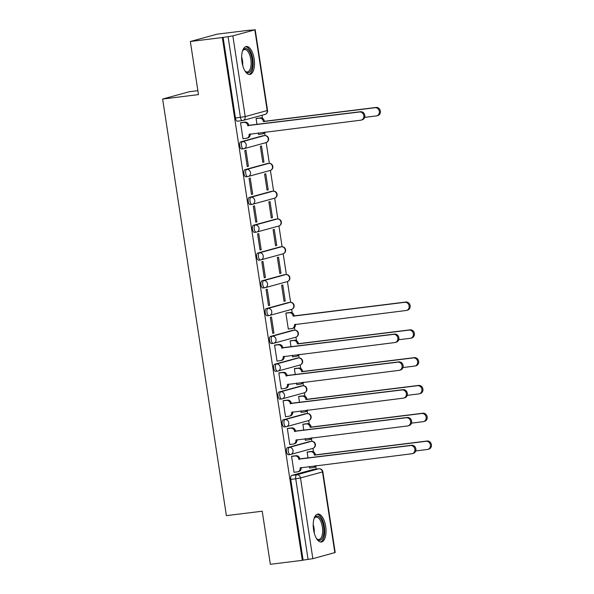 <?xml version="1.0" encoding="UTF-8"?>
<svg xmlns="http://www.w3.org/2000/svg" width="594" height="594" viewBox="0 0 594 594"><rect width="100%" height="100%" fill="white"/><g stroke="black" fill="none" stroke-linecap="round" stroke-linejoin="round"><path stroke-width="0.89" d="M309.697 441.557A3.609 1.596 82.9 0 0 309.593 441.565A3.609 1.596 82.9 0 0 309.496 441.587L287.503 447.616A3.609 1.596 82.9 0 0 286.494 451.603A3.609 1.596 82.9 0 0 288.491 454.759A3.609 1.596 82.9 0 0 288.595 454.744L290.162 454.544M305.442 413.766A3.609 1.596 82.9 0 0 305.338 413.766A3.609 1.596 82.9 0 0 305.242 413.788L283.249 419.817A3.609 1.596 82.9 0 0 282.239 423.804A3.609 1.596 82.9 0 0 284.244 426.967A3.609 1.596 82.9 0 0 284.34 426.945L285.907 426.752M301.188 385.966A3.609 1.596 82.9 0 0 301.084 385.974A3.609 1.596 82.9 0 0 300.987 385.989L278.994 392.018A3.609 1.596 82.9 0 0 277.992 396.012A3.609 1.596 82.9 0 0 279.989 399.168A3.609 1.596 82.9 0 0 280.086 399.146L281.653 398.953M296.933 358.167A3.609 1.596 82.9 0 0 296.837 358.175A3.609 1.596 82.9 0 0 296.733 358.197L274.747 364.219A3.609 1.596 82.9 0 0 273.737 368.213A3.609 1.596 82.9 0 0 275.735 371.369A3.609 1.596 82.9 0 0 275.831 371.347L277.398 371.153M292.679 330.375A3.609 1.596 82.9 0 0 292.582 330.375A3.609 1.596 82.9 0 0 292.478 330.398L270.493 336.427A3.609 1.596 82.9 0 0 269.483 340.414A3.609 1.596 82.9 0 0 271.48 343.57A3.609 1.596 82.9 0 0 271.584 343.555L273.143 343.362M288.432 302.576A3.609 1.596 82.9 0 0 288.328 302.584A3.609 1.596 82.9 0 0 288.224 302.598L266.238 308.628A3.609 1.596 82.9 0 0 265.228 312.615A3.609 1.596 82.9 0 0 267.226 315.778A3.609 1.596 82.9 0 0 267.33 315.756L268.889 315.562M284.177 274.777A3.609 1.596 82.9 0 0 284.073 274.784A3.609 1.596 82.9 0 0 283.969 274.799L261.984 280.828A3.609 1.596 82.9 0 0 260.974 284.823A3.609 1.596 82.9 0 0 262.971 287.979A3.609 1.596 82.9 0 0 263.075 287.956L264.634 287.763M279.923 246.978A3.609 1.596 82.9 0 0 279.819 246.985A3.609 1.596 82.9 0 0 279.715 247.007L257.729 253.037A3.609 1.596 82.9 0 0 256.719 257.024A3.609 1.596 82.9 0 0 258.717 260.179A3.609 1.596 82.9 0 0 258.821 260.157L260.387 259.964M275.668 219.186A3.609 1.596 82.9 0 0 275.564 219.186A3.609 1.596 82.9 0 0 275.468 219.208L253.475 225.237A3.609 1.596 82.9 0 0 252.465 229.225A3.609 1.596 82.9 0 0 254.462 232.38A3.609 1.596 82.9 0 0 254.566 232.365L256.133 232.172M271.413 191.387A3.609 1.596 82.9 0 0 271.31 191.394A3.609 1.596 82.9 0 0 271.213 191.409L249.22 197.438A3.609 1.596 82.9 0 0 248.21 201.425A3.609 1.596 82.9 0 0 250.215 204.588A3.609 1.596 82.9 0 0 250.312 204.566L251.878 204.373M267.159 163.588A3.609 1.596 82.9 0 0 267.055 163.595A3.609 1.596 82.9 0 0 266.958 163.617L244.966 169.639A3.609 1.596 82.9 0 0 243.963 173.634A3.609 1.596 82.9 0 0 245.961 176.789A3.609 1.596 82.9 0 0 246.057 176.767L247.624 176.574M262.904 135.788A3.609 1.596 82.9 0 0 262.808 135.796A3.609 1.596 82.9 0 0 262.704 135.818L240.719 141.847A3.609 1.596 82.9 0 0 239.709 145.834A3.609 1.596 82.9 0 0 241.706 148.99A3.609 1.596 82.9 0 0 241.803 148.975L243.369 148.775M254.128 58.821A14.085 6.23 82.9 0 0 246.339 46.503A14.085 6.23 82.9 0 0 242.01 62.14A14.085 6.23 82.9 0 0 249.807 74.458A14.085 6.23 82.9 0 0 254.128 58.821M325.675 526.381A14.085 6.23 82.9 0 0 317.887 514.07A14.085 6.23 82.9 0 0 313.558 529.707A14.085 6.23 82.9 0 0 321.354 542.018A14.085 6.23 82.9 0 0 325.675 526.381M316.127 469.082L315.733 466.476M313.491 451.826L312.956 448.351M311.88 441.32L311.479 438.684M309.236 424.027L308.702 420.559M307.625 413.521L307.224 410.885M304.982 396.235L304.447 392.76M303.371 385.729L302.97 383.085M300.727 368.436L300.2 364.961M299.124 357.93L298.715 355.286M296.473 340.637L295.946 337.162M294.869 330.13L294.461 327.494M292.218 312.845L291.691 309.37M290.615 302.331L287.437 281.571M286.36 274.539L283.182 253.772M282.105 246.74L278.928 225.972M277.851 218.941L274.673 198.181M273.596 191.142L270.418 170.381M269.349 163.35L266.171 142.582M265.095 135.551L264.686 132.915M262.444 118.258L261.984 115.258M248.99 30.339L254.841 29.849L232.848 35.878L245.203 116.595L267.189 110.566L254.841 29.849M197.869 90.674L189.286 91.736L162.637 99.042L198.47 94.595L190.347 41.498L222.327 37.533L302.324 560.335L270.344 564.3L262.221 511.204L226.388 515.644L162.637 99.042M190.347 41.498L216.996 34.192L248.975 30.227M334.838 552.65L322.49 471.933L322.846 471.785L335.194 552.502L312.852 558.679L303.103 560.12L290.748 479.403A3.609 1.596 -97.1 0 1 291.758 475.408L313.743 469.386L318.726 468.763A3.609 1.596 -97.1 0 1 318.829 468.748A3.609 1.596 -97.1 0 1 319 468.748M303.103 560.12L302.324 560.335M223.099 37.318L235.454 118.035L245.203 116.595A3.609 3.23 74.7 0 1 242.946 120.478A3.609 3.23 74.7 0 1 242.53 120.56A3.609 1.596 -97.1 0 1 242.434 120.575A3.609 1.596 -97.1 0 1 240.436 117.419L228.081 36.702L222.327 37.533M228.081 36.702L232.848 35.878M241.728 122.55L240.548 122.765L243.005 138.803L243.689 138.617M258.293 132.9L258.546 134.541L259.222 134.355M263.959 162.021L261.509 145.983L260.343 146.302L262.793 162.34L263.959 162.021L262.771 162.169M248.418 166.283L245.968 150.245L244.802 150.564L247.253 166.602L248.418 166.283L247.23 166.431M268.213 189.82L265.763 173.782L264.597 174.101L267.048 190.139L268.213 189.82L267.025 189.969M252.673 194.082L250.223 178.044L249.057 178.363L251.507 194.401L252.673 194.082L251.485 194.223M272.468 217.619L270.018 201.581L268.852 201.901L271.302 217.939L272.468 217.619L271.28 217.76M256.927 221.874L254.477 205.836L253.311 206.155L255.762 222.193L256.927 221.874L255.739 222.022M276.722 245.411L274.265 229.373L273.099 229.692L275.557 245.73L276.722 245.411L275.527 245.56M261.182 249.673L258.732 233.635L257.566 233.954L260.016 249.992L261.182 249.673L259.994 249.822M280.977 273.21L278.519 257.172L277.353 257.492L279.811 273.53L280.977 273.21L279.781 273.359M265.436 277.472L262.979 261.434L261.813 261.754L264.271 277.792L265.436 277.472L264.241 277.621M285.231 301.01L282.774 284.972L281.608 285.291L284.066 301.329L285.231 301.01L284.036 301.158M269.691 305.264L267.233 289.233L266.067 289.553L268.525 305.591L269.691 305.264L268.495 305.413M287.043 312.867L285.863 313.09L288.32 329.128L289.003 328.935M273.945 333.063L271.488 317.025L270.322 317.344L272.78 333.383L273.945 333.063L272.75 333.212M291.298 340.666L290.117 340.882L291.045 346.933M275.757 344.928L274.577 345.144L277.034 361.182L277.717 360.996M292.322 355.279L292.567 356.92L293.25 356.734M295.552 368.466L294.372 368.681L295.3 374.732M280.012 372.72L278.831 372.943L281.281 388.981L281.964 388.795M296.569 383.078L296.822 384.719L297.505 384.533M299.807 396.257L298.626 396.48L299.547 402.524M284.266 400.519L283.086 400.742L285.536 416.773L286.219 416.587M300.824 410.87L301.076 412.518L301.759 412.333M304.061 424.057L302.881 424.279L303.801 430.323M288.521 428.319L287.34 428.534L289.79 444.572L290.473 444.386M305.078 438.669L305.331 440.31L306.014 440.124M308.316 451.856L307.128 452.071L308.056 458.123M292.775 456.118L291.595 456.333L294.045 472.371L294.728 472.185M257.269 118.288L256.088 118.51L257.016 124.554M309.333 466.468L309.585 468.109L310.268 467.924M235.454 118.035A3.609 1.596 82.9 0 0 237.452 121.198A3.609 1.596 82.9 0 0 237.555 121.176L242.33 120.582M242.991 138.706L246.443 138.276A3.609 3.23 -105.3 0 0 246.852 138.194A3.609 3.23 -105.3 0 0 249.109 134.311L360.751 120.188A4.151 3.72 -105.3 0 0 361.219 120.099A4.151 3.72 -105.3 0 0 363.766 115.37A4.151 3.72 -105.3 0 0 359.496 111.991L247.772 125.579A3.609 3.23 -105.3 0 0 244.015 122.416L245.025 122.141A3.609 3.23 74.7 0 1 248.782 125.304L360.506 111.717A4.151 3.72 74.7 0 1 364.775 115.095A4.151 3.72 74.7 0 1 362.229 119.817L361.219 120.099M250.104 133.917L250.119 134.036A3.609 3.23 74.7 0 1 247.861 137.919L246.852 138.194M241.03 122.631L245.025 122.141M240.563 122.847L244.015 122.416M247.817 125.846L248.827 125.572M256.571 118.377L260.566 117.879A3.609 3.23 74.7 0 1 264.323 121.042L263.313 121.325A3.609 3.23 -105.3 0 0 259.556 118.154L256.103 118.585M258.524 134.444L261.984 134.014A3.609 3.23 -105.3 0 0 262.392 133.932A3.609 3.23 -105.3 0 0 264.389 132.143M364.679 117.367L376.292 115.927A4.151 3.72 -105.3 0 0 376.759 115.837A4.151 3.72 -105.3 0 0 379.306 111.108A4.151 3.72 -105.3 0 0 375.037 107.729L263.357 121.592M264.367 121.31L376.047 107.455A4.151 3.72 74.7 0 1 380.316 110.833A4.151 3.72 74.7 0 1 377.769 115.563L376.759 115.837M265.325 132.031A3.609 3.23 74.7 0 1 263.402 133.657L262.392 133.932M242.471 51.151A12.184 5.391 -97.1 0 1 242.842 50.445A12.184 5.391 -97.1 0 1 247.817 49.502A12.184 5.391 -97.1 0 1 252.25 65.407A12.184 5.391 -97.1 0 1 245.76 71.777A12.184 5.391 -97.1 0 1 245.448 71.488A12.184 5.391 -97.1 0 1 244.921 70.894M245.092 71.102A11.286 4.997 82.9 0 0 247.371 71.941A11.286 4.997 82.9 0 0 251.121 62.689A11.286 4.997 82.9 0 0 246.933 50.431A11.286 4.997 82.9 0 0 244.594 49.54A11.286 4.997 82.9 0 0 242.59 50.906M248.953 74.436A13.996 6.192 82.9 0 0 253.148 62.556A13.996 6.192 82.9 0 0 247.965 47.854A13.996 6.192 82.9 0 0 245.522 46.733M314.018 518.718A12.184 5.391 -97.1 0 1 314.389 518.013A12.184 5.391 -97.1 0 1 319.364 517.07A12.184 5.391 -97.1 0 1 323.797 532.974A12.184 5.391 -97.1 0 1 317.307 539.337A12.184 5.391 -97.1 0 1 316.996 539.055A12.184 5.391 -97.1 0 1 316.468 538.461M316.639 538.669A11.286 4.997 82.9 0 0 318.919 539.501A11.286 4.997 82.9 0 0 322.668 530.256A11.286 4.997 82.9 0 0 318.481 517.99A11.286 4.997 82.9 0 0 316.142 517.107A11.286 4.997 82.9 0 0 314.137 518.465M320.5 541.995A13.996 6.192 82.9 0 0 324.695 530.115A13.996 6.192 82.9 0 0 319.513 515.421A13.996 6.192 82.9 0 0 317.07 514.3M277.019 361.078L280.472 360.655A3.609 3.23 -105.3 0 0 280.88 360.573A3.609 3.23 -105.3 0 0 283.138 356.69L394.78 342.567A4.151 3.72 -105.3 0 0 395.248 342.471A4.151 3.72 -105.3 0 0 397.794 337.748A4.151 3.72 -105.3 0 0 393.525 334.37L281.801 347.958A3.609 3.23 -105.3 0 0 278.044 344.795L279.054 344.52A3.609 3.23 74.7 0 1 282.811 347.683L394.535 334.095A4.151 3.72 74.7 0 1 398.804 337.466A4.151 3.72 74.7 0 1 396.257 342.196L395.248 342.471M284.132 356.296L284.147 356.415A3.609 3.23 74.7 0 1 281.89 360.298L280.88 360.573M275.059 345.01L279.054 344.52M274.591 345.225L278.044 344.795M281.846 348.225L282.855 347.95M281.266 388.877L284.726 388.446A3.609 3.23 -105.3 0 0 285.135 388.372A3.609 3.23 -105.3 0 0 287.392 384.489L399.027 370.366A4.151 3.72 -105.3 0 0 399.502 370.27A4.151 3.72 -105.3 0 0 402.049 365.54A4.151 3.72 -105.3 0 0 397.78 362.169L286.056 375.757A3.609 3.23 -105.3 0 0 282.298 372.594L283.308 372.312A3.609 3.23 74.7 0 1 287.065 375.482L398.789 361.887A4.151 3.72 74.7 0 1 403.059 365.265A4.151 3.72 74.7 0 1 400.512 369.995L399.502 370.27M288.387 384.095L288.402 384.207A3.609 3.23 74.7 0 1 286.145 388.09L285.135 388.372M279.314 372.809L283.308 372.312M278.846 373.017L282.298 372.594M286.1 376.024L287.11 375.75M285.521 416.676L288.974 416.246A3.609 3.23 -105.3 0 0 289.389 416.164A3.609 3.23 -105.3 0 0 291.647 412.288L403.281 398.158A4.151 3.72 -105.3 0 0 403.757 398.069A4.151 3.72 -105.3 0 0 406.303 393.339A4.151 3.72 -105.3 0 0 402.027 389.961L290.31 403.556A3.609 3.23 -105.3 0 0 286.553 400.386L287.563 400.111A3.609 3.23 74.7 0 1 291.32 403.274L403.036 389.686A4.151 3.72 74.7 0 1 407.313 393.065A4.151 3.72 74.7 0 1 404.766 397.794L403.757 398.069M292.634 411.887L292.656 412.006A3.609 3.23 74.7 0 1 290.399 415.889L289.389 416.164M283.568 400.608L287.563 400.111M283.093 400.816L286.553 400.386M290.347 403.823L291.357 403.541M286.345 312.956L290.34 312.459A3.609 3.23 74.7 0 1 294.097 315.622L293.087 315.904A3.609 3.23 -105.3 0 0 289.33 312.734L285.877 313.164M288.305 329.024L291.758 328.593A3.609 3.23 -105.3 0 0 292.166 328.512A3.609 3.23 -105.3 0 0 294.424 324.636L406.066 310.506A4.151 3.72 -105.3 0 0 406.534 310.417A4.151 3.72 -105.3 0 0 409.08 305.687A4.151 3.72 -105.3 0 0 404.811 302.316L293.132 316.171M294.141 315.889L405.821 302.034A4.151 3.72 74.7 0 1 410.09 305.413A4.151 3.72 74.7 0 1 407.543 310.142L406.534 310.417M295.418 324.235L295.433 324.354A3.609 3.23 74.7 0 1 293.176 328.237L292.166 328.512M290.6 340.756L294.594 340.258A3.609 3.23 74.7 0 1 298.351 343.421L297.342 343.696A3.609 3.23 -105.3 0 0 293.584 340.533L290.132 340.963M292.552 356.823L296.012 356.393A3.609 3.23 -105.3 0 0 296.421 356.311A3.609 3.23 -105.3 0 0 298.418 354.521M398.708 339.746L410.313 338.305A4.151 3.72 -105.3 0 0 410.788 338.216A4.151 3.72 -105.3 0 0 413.335 333.486A4.151 3.72 -105.3 0 0 409.066 330.108L297.386 343.963M298.396 343.688L410.075 329.833A4.151 3.72 74.7 0 1 414.345 333.212A4.151 3.72 74.7 0 1 411.798 337.934L410.788 338.216M299.354 354.403A3.609 3.23 74.7 0 1 297.431 356.036L296.421 356.311M294.854 368.547L298.849 368.057A3.609 3.23 74.7 0 1 302.606 371.22L301.596 371.495A3.609 3.23 -105.3 0 0 297.839 368.332L294.379 368.763M296.807 384.615L300.26 384.192A3.609 3.23 -105.3 0 0 300.675 384.11A3.609 3.23 -105.3 0 0 302.673 382.321M402.962 367.545L414.567 366.104A4.151 3.72 -105.3 0 0 415.043 366.008A4.151 3.72 -105.3 0 0 417.589 361.286A4.151 3.72 -105.3 0 0 413.313 357.907L301.633 371.762M302.643 371.488L414.322 357.633A4.151 3.72 74.7 0 1 418.599 361.004A4.151 3.72 74.7 0 1 416.052 365.733L415.043 366.008M303.608 382.202A3.609 3.23 74.7 0 1 301.685 383.835L300.675 384.11M299.109 396.346L303.103 395.849A3.609 3.23 74.7 0 1 306.86 399.019L305.851 399.294A3.609 3.23 -105.3 0 0 302.094 396.131L298.634 396.554M301.061 412.414L304.514 411.984A3.609 3.23 -105.3 0 0 304.922 411.909A3.609 3.23 -105.3 0 0 306.927 410.112M407.217 395.344L418.822 393.904A4.151 3.72 -105.3 0 0 419.297 393.807A4.151 3.72 -105.3 0 0 421.844 389.077A4.151 3.72 -105.3 0 0 417.567 385.706L305.888 399.562M306.898 399.287L418.577 385.424A4.151 3.72 74.7 0 1 422.854 388.803A4.151 3.72 74.7 0 1 420.307 393.532L419.297 393.807M307.863 410.001A3.609 3.23 74.7 0 1 305.94 411.627L304.922 411.909M289.775 444.475L293.228 444.045A3.609 3.23 -105.3 0 0 293.636 443.963A3.609 3.23 -105.3 0 0 295.901 440.08L407.536 425.957A4.151 3.72 -105.3 0 0 408.011 425.868A4.151 3.72 -105.3 0 0 410.558 421.139A4.151 3.72 -105.3 0 0 406.281 417.76L294.565 431.348A3.609 3.23 -105.3 0 0 290.8 428.185L291.817 427.91A3.609 3.23 74.7 0 1 295.574 431.073L407.291 417.485A4.151 3.72 74.7 0 1 411.568 420.864A4.151 3.72 74.7 0 1 409.021 425.586L408.011 425.868M296.889 439.686L296.911 439.805A3.609 3.23 74.7 0 1 294.646 443.688L293.636 443.963M287.823 428.408L291.817 427.91M287.348 428.616L290.8 428.185M294.602 431.615L295.612 431.341M303.363 424.146L307.35 423.648A3.609 3.23 74.7 0 1 311.115 426.811L310.105 427.093A3.609 3.23 -105.3 0 0 306.341 423.923L302.888 424.354M305.316 440.213L308.769 439.783A3.609 3.23 -105.3 0 0 309.177 439.701A3.609 3.23 -105.3 0 0 311.182 437.912M411.464 423.136L423.077 421.695A4.151 3.72 -105.3 0 0 423.552 421.606A4.151 3.72 -105.3 0 0 426.098 416.877A4.151 3.72 -105.3 0 0 421.822 413.506L310.142 427.361M311.152 427.079L422.831 413.224A4.151 3.72 74.7 0 1 427.108 416.602A4.151 3.72 74.7 0 1 424.561 421.332L423.552 421.606M312.117 437.8A3.609 3.23 74.7 0 1 310.187 439.426L309.177 439.701M294.03 472.267L297.483 471.844A3.609 3.23 -105.3 0 0 297.891 471.762A3.609 3.23 -105.3 0 0 300.156 467.879L411.791 453.757A4.151 3.72 -105.3 0 0 412.258 453.66A4.151 3.72 -105.3 0 0 414.812 448.938A4.151 3.72 -105.3 0 0 410.536 445.559L298.819 459.147A3.609 3.23 -105.3 0 0 295.055 455.984L296.064 455.709A3.609 3.23 74.7 0 1 299.829 458.872L411.545 445.285A4.151 3.72 74.7 0 1 415.822 448.656A4.151 3.72 74.7 0 1 413.276 453.385L412.258 453.66M301.143 467.485L301.165 467.604A3.609 3.23 74.7 0 1 298.901 471.48L297.891 471.762M292.077 456.199L296.064 455.709M291.602 456.415L295.055 455.984M298.856 459.414L299.866 459.14M307.61 451.945L311.605 451.447A3.609 3.23 74.7 0 1 315.369 454.61L314.36 454.885A3.609 3.23 -105.3 0 0 310.595 451.722L307.143 452.153M309.571 468.013L313.023 467.582A3.609 3.23 -105.3 0 0 313.432 467.5A3.609 3.23 -105.3 0 0 315.436 465.711M415.718 450.935L427.331 449.495A4.151 3.72 -105.3 0 0 427.799 449.406A4.151 3.72 -105.3 0 0 430.353 444.676A4.151 3.72 -105.3 0 0 426.076 441.297L314.397 455.153M315.407 454.878L427.086 441.023A4.151 3.72 74.7 0 1 431.363 444.401A4.151 3.72 74.7 0 1 428.809 449.123L427.799 449.406M316.372 465.592A3.609 3.23 74.7 0 1 314.441 467.226L313.432 467.5M309.496 441.587L311.263 441.364A3.609 3.23 -105.3 0 1 315.02 444.535A3.609 3.23 -105.3 0 1 312.763 448.411L290.77 454.44A3.609 3.23 -105.3 0 1 290.362 454.521A3.609 1.596 -97.1 0 1 290.266 454.544A3.609 1.596 -97.1 0 1 288.261 451.381A3.609 1.596 -97.1 0 1 289.271 447.393L311.263 441.364A3.609 1.596 -97.1 0 1 311.36 441.349A3.609 1.596 -97.1 0 1 311.531 441.349M287.503 447.616L289.271 447.393A3.609 3.23 74.7 0 1 293.028 450.556A3.609 3.23 -105.3 0 1 290.77 454.44A3.609 3.609 0 0 1 290.266 454.544L288.491 454.759M305.242 413.788L307.009 413.573A3.609 3.23 -105.3 0 1 310.766 416.736A3.609 3.23 -105.3 0 1 308.509 420.619L286.516 426.641A3.609 3.23 -105.3 0 1 286.108 426.722A3.609 1.596 -97.1 0 1 286.011 426.744A3.609 1.596 -97.1 0 1 284.006 423.589A3.609 1.596 -97.1 0 1 285.016 419.594L307.009 413.573A3.609 1.596 -97.1 0 1 307.105 413.55A3.609 1.596 -97.1 0 1 307.276 413.55M283.249 419.817L285.016 419.594A3.609 3.23 74.7 0 1 288.781 422.765A3.609 3.23 -105.3 0 1 286.516 426.641A3.609 3.609 0 0 1 286.011 426.744L284.244 426.967M300.987 385.989L302.754 385.773A3.609 3.23 -105.3 0 1 306.511 388.936A3.609 3.23 -105.3 0 1 304.254 392.82L282.261 398.849A3.609 3.23 -105.3 0 1 281.853 398.93A3.609 1.596 -97.1 0 1 281.756 398.945A3.609 1.596 -97.1 0 1 279.759 395.79A3.609 1.596 -97.1 0 1 280.762 391.802L302.754 385.773A3.609 1.596 -97.1 0 1 302.851 385.751A3.609 1.596 -97.1 0 1 303.022 385.751M278.994 392.018L280.762 391.802A3.609 3.23 74.7 0 1 284.526 394.965A3.609 3.23 -105.3 0 1 282.261 398.849A3.609 3.609 0 0 1 281.756 398.945L279.989 399.168M296.733 358.197L298.5 357.974A3.609 3.23 -105.3 0 1 302.257 361.137A3.609 3.23 -105.3 0 1 300 365.02L278.014 371.05A3.609 3.23 -105.3 0 1 277.598 371.131A3.609 1.596 -97.1 0 1 277.502 371.153A3.609 1.596 -97.1 0 1 275.505 367.99A3.609 1.596 -97.1 0 1 276.514 364.003L298.5 357.974A3.609 1.596 -97.1 0 1 298.604 357.952A3.609 1.596 -97.1 0 1 298.767 357.952M274.747 364.219L276.514 364.003A3.609 3.23 74.7 0 1 280.271 367.166A3.609 3.23 -105.3 0 1 278.014 371.05A3.609 3.609 0 0 1 277.502 371.153L275.735 371.369M292.478 330.398L294.245 330.175A3.609 3.23 -105.3 0 1 298.002 333.345A3.609 3.23 -105.3 0 1 295.745 337.221L273.76 343.25A3.609 3.23 -105.3 0 1 273.351 343.332A3.609 1.596 -97.1 0 1 273.247 343.354A3.609 1.596 -97.1 0 1 271.25 340.199A3.609 1.596 -97.1 0 1 272.26 336.204L294.245 330.175A3.609 1.596 -97.1 0 1 294.349 330.16A3.609 1.596 -97.1 0 1 294.513 330.16M270.493 336.427L272.26 336.204A3.609 3.23 74.7 0 1 276.017 339.367A3.609 3.23 -105.3 0 1 273.76 343.25A3.609 3.609 0 0 1 273.247 343.354L271.48 343.57M288.224 302.598L289.991 302.383A3.609 3.23 -105.3 0 1 293.755 305.546A3.609 3.23 -105.3 0 1 291.491 309.429L269.505 315.459A3.609 3.23 -105.3 0 1 269.097 315.533A3.609 1.596 -97.1 0 1 268.993 315.555A3.609 1.596 -97.1 0 1 266.996 312.399A3.609 1.596 -97.1 0 1 268.005 308.405L289.991 302.383A3.609 1.596 -97.1 0 1 290.095 302.361A3.609 1.596 -97.1 0 1 290.266 302.361M266.238 308.628L268.005 308.405A3.609 3.23 74.7 0 1 271.762 311.575A3.609 3.23 -105.3 0 1 269.505 315.459A3.609 3.609 0 0 1 268.993 315.555L267.226 315.778M283.969 274.799L285.736 274.584A3.609 3.23 -105.3 0 1 289.501 277.747A3.609 3.23 -105.3 0 1 287.236 281.63L265.251 287.659A3.609 3.23 -105.3 0 1 264.842 287.741A3.609 1.596 -97.1 0 1 264.738 287.756A3.609 1.596 -97.1 0 1 262.741 284.6A3.609 1.596 -97.1 0 1 263.751 280.613L285.736 274.584A3.609 1.596 -97.1 0 1 285.84 274.562A3.609 1.596 -97.1 0 1 286.011 274.562M261.984 280.828L263.751 280.613A3.609 3.23 74.7 0 1 267.508 283.776A3.609 3.23 -105.3 0 1 265.251 287.659A3.609 3.609 0 0 1 264.738 287.756L262.971 287.979M279.715 247.007L281.489 246.785A3.609 3.23 -105.3 0 1 285.246 249.948A3.609 3.23 -105.3 0 1 282.989 253.831L260.996 259.86A3.609 3.23 -105.3 0 1 260.588 259.942A3.609 1.596 -97.1 0 1 260.484 259.964A3.609 1.596 -97.1 0 1 258.487 256.801A3.609 1.596 -97.1 0 1 259.496 252.814L281.489 246.785A3.609 1.596 -97.1 0 1 281.586 246.77A3.609 1.596 -97.1 0 1 281.756 246.762M257.729 253.037L259.496 252.814A3.609 3.23 74.7 0 1 263.253 255.977A3.609 3.23 -105.3 0 1 260.996 259.86A3.609 3.609 0 0 1 260.484 259.964L258.717 260.179M275.468 219.208L277.235 218.986A3.609 3.23 -105.3 0 1 280.992 222.156A3.609 3.23 -105.3 0 1 278.735 226.032L256.742 232.061A3.609 3.23 -105.3 0 1 256.333 232.143A3.609 1.596 -97.1 0 1 256.237 232.165A3.609 1.596 -97.1 0 1 254.232 229.009A3.609 1.596 -97.1 0 1 255.242 225.015L277.235 218.986A3.609 1.596 -97.1 0 1 277.331 218.971A3.609 1.596 -97.1 0 1 277.502 218.971M253.475 225.237L255.242 225.015A3.609 3.23 74.7 0 1 259.006 228.185A3.609 3.23 -105.3 0 1 256.742 232.061A3.609 3.609 0 0 1 256.237 232.165L254.462 232.38M271.213 191.409L272.98 191.194A3.609 3.23 -105.3 0 1 276.737 194.357A3.609 3.23 -105.3 0 1 274.48 198.24L252.487 204.269A3.609 3.23 -105.3 0 1 252.079 204.343A3.609 1.596 -97.1 0 1 251.982 204.366A3.609 1.596 -97.1 0 1 249.985 201.21A3.609 1.596 -97.1 0 1 250.987 197.223L272.98 191.194A3.609 1.596 -97.1 0 1 273.077 191.171A3.609 1.596 -97.1 0 1 273.247 191.171M249.22 197.438L250.987 197.223A3.609 3.23 74.7 0 1 254.752 200.386A3.609 3.23 -105.3 0 1 252.487 204.269A3.609 3.609 0 0 1 251.982 204.366L250.215 204.588M266.958 163.617L268.726 163.395A3.609 3.23 -105.3 0 1 272.483 166.558A3.609 3.23 -105.3 0 1 270.225 170.441L248.24 176.47A3.609 3.23 -105.3 0 1 247.824 176.552A3.609 1.596 -97.1 0 1 247.728 176.567A3.609 1.596 -97.1 0 1 245.73 173.411A3.609 1.596 -97.1 0 1 246.733 169.424L268.726 163.395A3.609 1.596 -97.1 0 1 268.83 163.372A3.609 1.596 -97.1 0 1 268.993 163.372M244.966 169.639L246.733 169.424A3.609 3.23 74.7 0 1 250.497 172.587A3.609 3.23 -105.3 0 1 248.24 176.47A3.609 3.609 0 0 1 247.728 176.567L245.961 176.789M262.704 135.818L264.471 135.595A3.609 3.23 -105.3 0 1 268.228 138.766A3.609 3.23 -105.3 0 1 265.971 142.642L243.986 148.671A3.609 3.23 -105.3 0 1 243.577 148.752A3.609 1.596 -97.1 0 1 243.473 148.775A3.609 1.596 -97.1 0 1 241.476 145.612A3.609 1.596 -97.1 0 1 242.486 141.624L264.471 135.595A3.609 1.596 -97.1 0 1 264.575 135.581A3.609 1.596 -97.1 0 1 264.738 135.573M240.719 141.847L242.486 141.624A3.609 3.23 74.7 0 1 246.243 144.788A3.609 3.23 -105.3 0 1 243.986 148.671A3.609 3.609 0 0 1 243.473 148.775L241.706 148.99M291.758 475.408L296.74 474.792L318.726 468.763A3.609 3.23 -105.3 0 1 322.49 471.933L300.497 477.955L312.852 558.679M290.748 479.403L295.73 478.786A3.609 1.596 -97.1 0 1 296.74 474.792A3.609 3.23 -105.3 0 1 300.497 477.955L295.73 478.786L308.086 559.503M267.545 110.417L267.189 110.566A3.609 3.23 74.7 0 1 264.931 114.449A3.609 3.609 0 0 0 267.545 110.417L255.197 29.7M249.109 134.311L250.119 134.036M247.772 125.579L248.782 125.304M359.496 111.991L360.506 111.717M264.323 121.042L263.313 121.325M260.566 117.879L259.556 118.154M376.047 107.455L375.037 107.729M241.654 56.913A11.286 4.997 -97.1 0 1 242.716 65.511M313.201 524.48A11.286 4.997 -97.1 0 1 314.263 533.07M283.138 356.69L284.147 356.415M281.801 347.958L282.811 347.683M393.525 334.37L394.535 334.095M287.392 384.489L288.402 384.207M286.056 375.757L287.065 375.482M397.78 362.169L398.789 361.887M291.647 412.288L292.656 412.006M290.31 403.556L291.32 403.274M402.027 389.961L403.036 389.686M294.097 315.622L293.087 315.904M290.34 312.459L289.33 312.734M295.433 324.354L294.424 324.636M405.821 302.034L404.811 302.316M298.351 343.421L297.342 343.696M294.594 340.258L293.584 340.533M410.075 329.833L409.066 330.108M302.606 371.22L301.596 371.495M298.849 368.057L297.839 368.332M414.322 357.633L413.313 357.907M306.86 399.019L305.851 399.294M303.103 395.849L302.094 396.131M418.577 385.424L417.567 385.706M295.901 440.08L296.911 439.805M294.565 431.348L295.574 431.073M406.281 417.76L407.291 417.485M311.115 426.811L310.105 427.093M307.35 423.648L306.341 423.923M422.831 413.224L421.822 413.506M300.156 467.879L301.165 467.604M298.819 459.147L299.829 458.872M410.536 445.559L411.545 445.285M315.369 454.61L314.36 454.885M311.605 451.447L310.595 451.722M427.086 441.023L426.076 441.297M262.808 135.796L264.575 135.581A3.609 3.609 0 0 1 268.562 138.461A3.609 3.609 0 0 1 265.971 142.642M267.055 163.595L268.83 163.372A3.609 3.609 0 0 1 272.809 166.253A3.609 3.609 0 0 1 270.225 170.441M271.31 191.394L273.077 191.171A3.609 3.609 0 0 1 277.064 194.052A3.609 3.609 0 0 1 274.48 198.24M275.564 219.186L277.331 218.971A3.609 3.609 0 0 1 281.318 221.852A3.609 3.609 0 0 1 278.735 226.032M279.819 246.985L281.586 246.77A3.609 3.609 0 0 1 285.573 249.651A3.609 3.609 0 0 1 282.989 253.831M284.073 274.784L285.84 274.562A3.609 3.609 0 0 1 289.827 277.443A3.609 3.609 0 0 1 287.236 281.63M288.328 302.584L290.095 302.361A3.609 3.609 0 0 1 294.082 305.242A3.609 3.609 0 0 1 291.491 309.429M292.582 330.375L294.349 330.16A3.609 3.609 0 0 1 298.337 333.041A3.609 3.609 0 0 1 295.745 337.221M296.837 358.175L298.604 357.952A3.609 3.609 0 0 1 302.591 360.84A3.609 3.609 0 0 1 300 365.02M301.084 385.974L302.851 385.751A3.609 3.609 0 0 1 306.838 388.632A3.609 3.609 0 0 1 304.254 392.82M305.338 413.766L307.105 413.55A3.609 3.609 0 0 1 311.093 416.431A3.609 3.609 0 0 1 308.509 420.619M309.593 441.565L311.36 441.349A3.609 3.609 0 0 1 315.347 444.23A3.609 3.609 0 0 1 312.763 448.411M237.452 121.198L242.434 120.575A3.609 3.609 0 0 0 242.946 120.478L264.931 114.449M313.847 469.364L318.829 468.748A3.609 3.609 0 0 1 322.846 471.785"/></g></svg>
